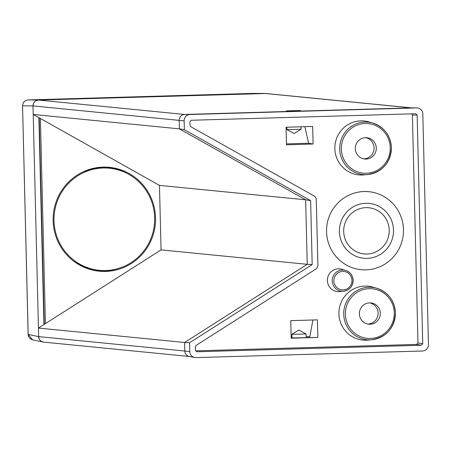 <?xml version="1.0" encoding="UTF-8"?>
<svg xmlns="http://www.w3.org/2000/svg" width="451" height="451" viewBox="0 0 451 451"><rect width="100%" height="100%" fill="white"/><g stroke="black" fill="none" stroke-linecap="round" stroke-linejoin="round"><path stroke-width="0.68" d="M189.781 351.583L184.814 351.03L184.606 342.484L307.227 264.309L305.648 199.804L179.385 128.868L179.177 120.327A5.7 5.592 -84.4 0 1 184.634 114.464L411.137 107.874L184.634 114.464A5.7 5.592 95.6 0 0 179.177 120.327L179.385 128.868L305.648 199.804L307.227 264.309L312.182 264.574L189.567 342.754L189.781 351.583A6.196 6.083 95.6 0 0 194.719 357.496L189.358 356.47A5.7 5.592 -84.4 0 1 184.814 351.03A5.7 5.592 95.6 0 0 190.547 356.566M161.052 249.893L307.227 264.309L184.606 342.484L38.436 328.074L161.052 249.893L159.474 185.389L33.216 114.453L33.008 105.912A5.7 5.592 -84.4 0 1 38.459 100.049L264.962 93.458A5.7 5.592 -84.4 0 1 265.662 93.481L411.588 107.874M189.6 356.515L43.679 342.129A5.7 5.592 -84.4 0 1 38.645 336.615L38.436 328.074M33.216 114.453L179.385 128.868L184.363 129.708L310.621 200.639L305.648 199.804L159.474 185.389M300.513 110.534L286.396 110.912L300.513 110.534M103.082 168.003A51.296 50.343 95.6 0 0 54.019 217.529A51.296 50.343 95.6 0 0 99.299 270.318A51.296 50.343 95.6 0 0 105.59 270.538A51.296 50.343 95.6 0 0 154.648 221.013A51.296 50.343 95.6 0 0 109.367 168.217A51.296 50.343 95.6 0 0 103.082 168.003M99.299 270.318L97.664 270.16A51.296 50.343 -84.4 0 1 72.47 260.238M81.084 172.868A51.296 50.343 -84.4 0 1 101.447 167.84A51.296 50.343 -84.4 0 1 107.733 168.06L109.367 168.217M38.887 117.643L43.944 324.557M43.843 342.146L41.999 341.683M41.013 341.125L39.835 339.986M39.226 339.011L38.645 336.621L33.008 105.912L33.47 103.488M34.028 102.478L35.15 101.272M36.108 100.652L38.459 100.049L265.898 93.504M265.103 93.453L252.504 93.402A2.853 0.541 88.3 0 1 252.498 93.402A2.853 0.541 88.3 0 1 252.504 93.402L264.962 93.458L411.137 107.874A5.7 5.592 -84.4 0 1 411.34 107.868L416.797 107.913A6.196 6.083 95.6 0 0 416.577 107.913L190.074 114.503A6.196 6.083 95.6 0 0 184.143 120.874L184.363 129.708M190.074 114.503L184.634 114.464L38.459 100.049L28.047 99.936A2.853 0.541 -91.7 0 0 28.041 99.936C24.664 100.381 22.843 102.332 22.595 105.793L33.008 105.912L184.143 120.874M189.567 342.754L184.606 342.484L184.814 351.03L38.645 336.615L28.182 334.411L32.596 339.817M39.203 117.818L44.254 324.365L39.203 117.818M40.404 118.495L45.421 323.621M53.133 220.759A52.186 51.211 -84.4 0 1 103.059 167.112A52.186 51.211 -84.4 0 1 104.897 167.095A52.186 51.211 -84.4 0 1 155.556 218.712A52.186 51.211 -84.4 0 1 105.613 271.423A52.186 51.211 -84.4 0 1 94.693 270.549A52.186 51.211 -84.4 0 1 53.133 220.759M93.757 270.358A52.012 51.042 95.6 0 0 103.696 271.062A52.012 51.042 95.6 0 0 117.051 268.847M126.489 173.128A52.012 51.042 95.6 0 0 103.939 167.095M367.018 254.02A23.198 22.764 -84.4 0 1 343.69 231.493A23.198 22.764 -84.4 0 1 365.885 207.646A23.198 22.764 -84.4 0 1 389.219 230.168A23.198 22.764 -84.4 0 1 367.018 254.02M367.125 258.372A27.556 27.043 95.6 0 0 393.492 230.044A27.556 27.043 95.6 0 0 365.778 203.288A27.556 27.043 95.6 0 0 339.417 231.617A27.556 27.043 95.6 0 0 367.125 258.372M365.964 269.85A39.186 38.453 95.6 0 0 403.442 232.017A39.186 38.453 95.6 0 0 368.856 191.692A39.186 38.453 95.6 0 0 364.053 191.523A39.186 38.453 95.6 0 0 326.575 229.356A39.186 38.453 95.6 0 0 361.161 269.687A39.186 38.453 95.6 0 0 365.964 269.85M291.188 337.957L317.825 337.421L291.194 338.199L290.765 320.638L317.397 319.86L317.825 337.421M194.719 357.496A6.196 6.083 95.6 0 0 196.016 357.598L422.519 351.008A6.196 6.083 95.6 0 0 428.45 344.637L422.812 113.928A6.196 6.083 95.6 0 0 416.797 107.913M312.182 264.574L310.621 200.639M317.916 266.096L316.269 198.79L314.832 196.371L190.672 126.618L189.95 125.412L189.86 121.736L191.224 120.27L415.715 113.737L417.147 115.123L422.734 343.775L421.369 345.24L196.878 351.774L195.446 350.393L195.356 346.718L196.016 345.472L316.596 268.593L317.916 266.096M411.633 113.855L412.4 115.101L417.97 342.957L416.606 344.423L195.531 350.861M338.853 291.605A11.399 11.185 -84.4 0 1 327.387 280.539A11.399 11.185 -84.4 0 1 341.655 269.247L345.556 270.369A10.649 10.452 95.6 0 0 332.224 280.922A10.649 10.452 95.6 0 0 343.499 291.228A10.649 10.452 95.6 0 0 345.556 270.369C350.218 272.004 352.75 275.319 353.139 280.319C352.75 286.526 349.536 290.162 343.499 291.228L339.456 291.572A11.399 11.185 -84.4 0 1 338.853 291.605M313.101 144.016L312.673 126.455L286.041 127.227L286.47 144.794L313.101 144.016L308.636 143.249L286.447 143.897M367.571 340.11A27.077 26.57 -84.4 0 1 338.91 313.907A27.077 26.57 -84.4 0 1 372.797 287.084L376.698 288.212A26.327 25.837 95.6 0 0 343.741 314.291A26.327 25.837 95.6 0 0 371.613 339.772A26.327 25.837 95.6 0 0 395.403 312.785A26.327 25.837 95.6 0 0 376.698 288.212C388.204 292.248 394.45 300.439 395.42 312.791C394.462 328.148 386.524 337.139 371.613 339.772L367.571 340.11M363.534 174.915A27.077 26.57 -84.4 0 1 334.868 148.712A27.077 26.57 -84.4 0 1 368.76 121.888L372.661 123.016A26.327 25.837 95.6 0 0 339.704 149.095A26.327 25.837 95.6 0 0 367.576 174.571A26.327 25.837 95.6 0 0 391.367 147.59A26.327 25.837 95.6 0 0 372.661 123.016C384.167 127.047 390.408 135.244 391.383 147.595C390.419 162.946 382.487 171.938 367.576 174.571L363.534 174.915M304.842 126.68L308.636 143.249M308.912 336.643L308.935 337.444M312.921 319.99L309.803 336.615L306.173 336.722M291.171 337.156L291.927 337.139M363.664 158.837A10.689 10.486 95.6 0 0 365.75 137.685M366.06 159.045A10.689 10.486 -84.4 0 1 355.315 148.672A10.689 10.486 -84.4 0 1 366.849 137.73A10.689 10.486 -84.4 0 1 376.286 148.063A10.689 10.486 -84.4 0 1 366.06 159.045M367.7 324.032A10.689 10.486 95.6 0 0 369.786 302.88M370.096 324.246A10.689 10.486 -84.4 0 1 359.351 313.868A10.689 10.486 -84.4 0 1 370.885 302.931A10.689 10.486 -84.4 0 1 380.323 313.259A10.689 10.486 -84.4 0 1 370.096 324.246M291.865 334.332L306.105 333.988L298.883 330.053L291.865 334.332L291.949 337.94M290.281 110.726L298.365 110.596L290.286 110.884M286.864 129.595L294.08 133.524L301.093 129.245L286.988 129.617L286.797 127.21M28.047 99.936L252.684 93.402M32.647 339.828C29.907 339.056 28.407 337.247 28.137 334.4L22.55 105.782L28.182 334.388M411.137 107.874L416.577 107.913M351.989 280.381A9.229 9.054 95.6 0 0 342.709 271.417A9.229 9.054 95.6 0 0 333.881 280.905A9.229 9.054 95.6 0 0 343.16 289.863A9.229 9.054 95.6 0 0 351.989 280.381M417.147 115.123L412.4 115.101M417.97 342.957L422.734 343.775M421.369 345.24L416.606 344.423M390.233 147.657A24.901 24.439 95.6 0 0 365.192 123.478A24.901 24.439 95.6 0 0 341.362 149.078A24.901 24.439 95.6 0 0 366.409 173.252A24.901 24.439 95.6 0 0 390.233 147.657M394.27 312.853A24.901 24.439 95.6 0 0 369.228 288.679A24.901 24.439 95.6 0 0 345.404 314.274A24.901 24.439 95.6 0 0 370.446 338.453A24.901 24.439 95.6 0 0 394.27 312.853M32.619 339.828L42.839 341.982M366.511 191.461L368.856 191.692M358.816 269.456L361.161 269.687M306.105 333.988L306.19 337.523M301.099 129.24L301.042 126.793"/></g></svg>
